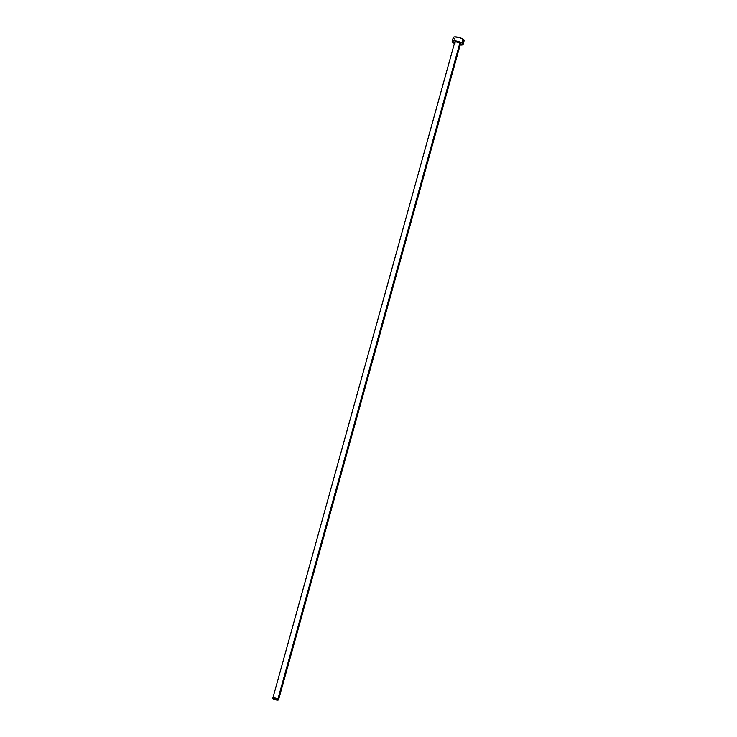 <?xml version="1.0" encoding="UTF-8"?>
<svg xmlns="http://www.w3.org/2000/svg" width="737" height="737" viewBox="0 0 737 737"><rect width="100%" height="100%" fill="white"/><g stroke="black" fill="none" stroke-linecap="round" stroke-linejoin="round"><path stroke-width="1.11" d="M278.549 699.828L460.505 43.713A2.976 0.82 -164.5 0 0 459.879 42.958L277.923 699.072A2.976 0.82 15.5 0 1 278.549 699.828A2.976 0.82 15.5 0 1 276.532 700.058A2.976 0.82 15.5 0 1 273.436 698.989A2.976 0.82 15.5 0 1 272.81 698.234A2.976 0.82 15.5 0 1 274.827 698.003A2.976 0.82 15.5 0 1 277.923 699.072L459.879 42.958L460.496 43.741L459.833 44.027M463.094 44.432L464.19 40.498A5.666 1.566 -164.5 0 0 463.002 39.061L461.906 42.995A5.666 1.566 15.5 0 1 463.094 44.432A5.666 1.566 15.5 0 1 460.146 44.994L463.076 44.487L461.906 42.995L463.002 39.061A5.666 1.566 -164.5 0 0 457.106 37.025A5.666 1.566 -164.5 0 0 453.264 37.467L452.177 41.41A5.666 1.566 15.5 0 1 456.019 40.968A5.666 1.566 15.5 0 1 461.906 42.995L454.213 40.784L452.196 41.355L453.366 42.847A5.666 1.566 15.5 0 1 452.177 41.41M454.416 43.409A5.666 1.566 15.5 0 1 453.366 42.847L454.996 43.667M455.088 42.663L454.775 42.101L455.834 41.797L459.879 42.958A2.976 0.82 -164.5 0 0 456.783 41.889A2.976 0.82 -164.5 0 0 454.766 42.129L272.81 698.234L275.362 699.791L278.54 699.855L275.997 698.271L272.819 698.206M463.527 40.986L464.172 40.544L463.582 39.476L459.326 37.532L454.536 36.878L453.504 37.163L453.467 38.094M453.872 38.49L454.453 38.904"/></g></svg>
